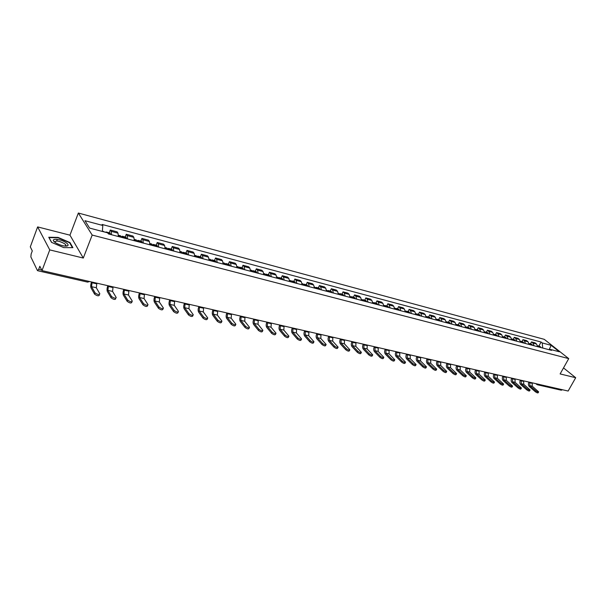<?xml version="1.0" encoding="UTF-8"?>
<svg xmlns="http://www.w3.org/2000/svg" width="606" height="606" viewBox="0 0 606 606"><rect width="100%" height="100%" fill="white"/><g stroke="black" fill="none" stroke-linecap="round" stroke-linejoin="round"><path stroke-width="0.91" d="M37.633 226.909L49.753 249.899L41.996 270.617L568.133 391.044L575.7 377.72L560.126 373.932L568.731 358.616L544.241 339.33L78.348 213.032L69.955 235.166L37.633 226.909L30.3 246.854L32.292 250.907L31.148 254.005L30.861 256.936L37.413 270.496L38.655 269.428L41.761 270.14M49.753 249.899L83.295 258.05L92.18 235.06L568.731 358.616M41.996 270.617L39.844 266.246L38.655 269.428M575.7 377.72L563.512 367.91M562.466 389.741L561.308 390.211L537.416 384.765L538.575 384.28M537.636 346.7L536.552 344.041L535.09 342.867L531.515 341.92L532.977 343.094L534.053 345.761M530.462 343.852L531.515 341.92M529.129 344.466L528.061 341.792L526.599 340.617L522.97 339.648L524.425 340.83L525.493 343.511M521.918 341.595L522.97 339.648M520.493 342.201L519.433 339.511L517.978 338.322L514.297 337.345L515.744 338.534L516.804 341.223M513.237 339.307L514.297 337.345M511.729 339.89L510.676 337.186L509.229 335.997L505.48 335.004L506.927 336.194L507.972 338.905M504.419 336.981L505.48 335.004M502.821 337.55L501.776 334.83L500.336 333.633L496.526 332.626L497.965 333.823L499.011 336.55M495.466 334.626L496.526 332.626M493.769 335.171L492.731 332.436L491.299 331.24L487.436 330.209L488.868 331.414L489.898 334.156M486.368 332.224L487.436 330.209M484.573 332.755L483.55 330.005L482.126 328.8L478.195 327.755L479.619 328.96L480.641 331.724M477.127 329.785L478.195 327.755M475.233 330.3L474.218 327.528L472.794 326.323L468.809 325.263L470.226 326.467L471.233 329.255M467.734 327.308L468.809 325.263M465.734 327.808L464.734 325.013L463.317 323.801L459.265 322.725L460.674 323.937L461.666 326.74M458.189 324.793L459.265 322.725M456.083 325.27L455.091 322.46L453.689 321.248L449.561 320.15L450.962 321.369L451.947 324.187M448.485 322.24L449.561 320.15M446.266 322.695L445.289 319.862L443.895 318.642L439.706 317.529L441.092 318.756L442.069 321.589M438.63 319.635L439.706 317.529M436.29 320.074L435.328 317.226L433.941 315.999L429.677 314.87L431.063 316.097L432.025 318.945M428.601 316.991L429.677 314.87M426.147 317.408L425.192 314.544L423.821 313.31L419.488 312.158L420.859 313.393L421.806 316.264M418.405 314.309L419.488 312.158M415.83 314.696L414.89 311.81L413.527 310.575L409.118 309.408L410.482 310.643L411.413 313.529M408.035 311.575L409.118 309.408M405.338 311.938L404.414 309.037L403.058 307.795L398.574 306.606L399.922 307.848L400.846 310.757M397.491 308.795L398.574 306.606M394.665 309.128L393.748 306.212L392.408 304.969L387.848 303.757L389.188 305L390.09 307.931M386.764 305.962L387.848 303.757M383.803 306.28L382.909 303.341L381.575 302.091L376.94 300.856L378.258 302.106L379.151 305.053M375.849 303.083L376.94 300.856M372.751 303.371L371.872 300.417L370.554 299.159L365.835 297.91L367.145 299.159L368.016 302.129M364.744 300.159L365.835 297.91M361.502 300.417L360.638 297.44L359.335 296.183L354.533 294.902L355.828 296.167L356.676 299.152M353.442 297.175L354.533 294.902M350.048 297.41L349.207 294.41L347.92 293.152L343.026 291.85L344.306 293.115L345.14 296.122M341.935 294.145L343.026 291.85M338.39 294.342L337.565 291.327L336.292 290.062L331.315 288.736L332.58 290.009L333.398 293.031M330.217 291.054L331.315 288.736M326.52 291.228L325.717 288.191L324.46 286.918L319.385 285.57L320.642 286.843L321.438 289.888M318.294 287.911L319.385 285.57M314.431 288.047L313.65 284.987L312.408 283.714L307.242 282.343L308.477 283.623L309.249 286.691M306.151 284.706L307.242 282.343M302.121 284.812L301.356 281.737L300.137 280.457L294.872 279.055L296.092 280.336L296.842 283.426M293.774 281.449L294.872 279.055M289.577 281.517L288.835 278.419L287.63 277.131L282.267 275.707L283.464 276.995L284.199 280.101M281.176 278.124L282.267 275.707M276.798 278.162L276.078 275.033L274.889 273.753L269.428 272.299L270.609 273.586L271.314 276.722M268.337 274.738L269.428 272.299M263.769 274.738L263.08 271.594L261.913 270.306L256.346 268.822L257.505 270.117L258.186 273.268M255.247 271.291L256.346 268.822M250.498 271.246L249.823 268.079L248.68 266.791L243.006 265.284L244.142 266.579L244.801 269.753M241.908 267.776L243.006 265.284M236.961 267.693L236.317 264.504L235.196 263.209L229.409 261.671L230.522 262.966L231.151 266.163M228.31 264.186L229.409 261.671M223.16 264.065L222.546 260.853L221.44 259.55L215.547 257.989L216.637 259.285L217.236 262.512M214.448 260.535L215.547 257.989M209.085 260.368L208.494 257.133L207.419 255.83L201.404 254.232L202.472 255.535L203.04 258.777M200.313 256.808L201.404 254.232M194.723 256.596L194.17 253.338L193.117 252.028L186.981 250.399L188.019 251.71L188.564 254.975M185.891 253.005L186.981 250.399M180.073 252.74L179.55 249.467L178.528 248.149L172.263 246.49L173.278 247.801L173.786 251.089M171.172 249.127L172.263 246.49M165.127 248.816L164.635 245.513L163.635 244.195L157.249 242.498L158.234 243.817L158.711 247.127M156.159 245.165L157.249 242.498M149.864 244.801L149.409 241.476L148.44 240.158L141.918 238.431L142.872 239.749L143.319 243.082M140.834 241.127L141.918 238.431M134.29 240.711L133.865 237.363L132.934 236.045L126.275 234.272L127.192 235.59L127.601 238.953M125.192 236.999L126.275 234.272M118.382 236.529L117.996 233.159L117.094 231.833L110.292 230.03L111.186 231.348L111.549 234.734M109.216 232.787L110.292 230.03M542.734 348.041L542.226 342.935L551.149 345.322L559.376 351.798L550.422 349.442L549.407 349.791M542.226 342.935L541.097 342.034L102.119 224.455L102.793 225.47L84.954 220.698L89.627 228.098L107.679 232.848L108.376 233.901L551.589 350.366L550.422 349.442M78.348 213.032L92.18 235.06M69.955 235.166L83.295 258.05M51.51 242.347L63.721 247.612L72.902 247.657L69.97 242.551L58.032 237.393L48.753 237.234L51.51 242.347M538.878 346.071L541.097 342.034M102.793 225.47L102.369 231.454M551.149 345.322L549.142 349.723M66.781 246.081L66.296 245.869M65.91 245.703L65.44 245.498M54.858 241.597L54.131 241.589M56.699 240.953L57.305 239.325M69.781 243.051L69.97 242.551M535.787 390.825C537.317 391.9 538.272 392.249 538.651 391.885L532.242 386.196L529.795 385.651L535.787 390.825L535.295 391.718L529.311 386.53C528.243 385.363 528.114 383.916 528.909 382.166L528.962 382.075M538.552 392.059L538.158 392.771C537.78 393.142 536.825 392.786 535.295 391.718M538.992 347.056L537.545 345.791M537.961 345.829L539.923 346.344L540.953 347.571M537.56 345.859L538.136 346.829M529.773 382.265L529.795 385.651M532.212 382.818L532.242 386.196M66.122 242.718C60.017 238.302 48.662 238.105 55.351 242.597L56.441 243.286C61.441 245.778 65.198 246.604 67.736 245.748C68.539 245.074 68.001 244.059 66.122 242.718M65.721 244.756L65.206 246.119L65.698 245.922L65.721 244.756L64.478 243.62C58.547 240.643 55.411 240.241 55.085 242.408M51.646 242.408L49.056 237.597L58.047 237.757L69.614 242.756L72.425 247.657M527.212 388.916C528.758 390.006 529.72 390.355 530.106 389.984L523.72 384.272L521.243 383.712L527.212 388.916L526.712 389.817L520.751 384.605C519.69 383.439 519.562 381.969 520.357 380.212L520.41 380.121M530 390.166L529.606 390.878C529.22 391.256 528.258 390.9 526.712 389.817M530.538 344.837L529.053 343.564M529.508 343.602L531.5 344.125L532.53 345.359M529.053 343.594L529.667 344.609M521.221 380.303L521.243 383.712M523.698 380.871L523.72 384.272M518.494 386.984C520.062 388.082 521.031 388.431 521.418 388.045L515.07 382.325L512.547 381.75L518.494 386.984L518.001 387.885L512.062 382.651C511.002 381.477 510.881 380 511.676 378.227L511.729 378.129M521.312 388.234L520.925 388.946C520.531 389.34 519.562 388.984 518.001 387.885M521.955 342.579L520.44 341.307M520.933 341.337L522.948 341.867L523.978 343.11M520.418 341.292L521.069 342.345M512.54 378.318L512.547 381.75M515.055 378.894L515.07 382.325M509.646 385.015C511.222 386.128 512.206 386.484 512.6 386.075L506.283 380.341L503.722 379.757L509.646 385.015L509.146 385.924L503.23 380.666C502.185 379.485 502.056 378 502.866 376.212L502.912 376.114M512.487 386.28L512.1 386.984C511.706 387.393 510.722 387.037 509.146 385.924M513.237 340.292L511.714 339.012M512.214 339.042L514.267 339.58L515.289 340.83M511.646 338.959L512.335 340.049M503.722 376.296L503.722 379.757M506.275 376.887L506.283 380.341M500.654 383.015C502.245 384.143 503.245 384.499 503.639 384.083L497.359 378.318L494.761 377.735L500.654 383.015L500.155 383.931L494.261 378.644C493.223 377.462 493.102 375.962 493.905 374.16L493.958 374.061M503.525 384.287L503.139 384.999C502.745 385.416 501.745 385.06 500.155 383.931M504.381 337.959L502.859 336.686M503.366 336.709L505.449 337.254L506.464 338.512M502.738 336.595L503.465 337.724M494.761 374.25L494.761 377.735M497.359 374.841L497.359 378.318M491.511 380.985C493.125 382.121 494.132 382.477 494.534 382.053L488.292 376.273L485.648 375.675L491.511 380.985L491.012 381.909L485.156 376.599C484.118 375.402 484.005 373.894 484.808 372.076L484.861 371.986M494.42 382.265L494.034 382.977C493.632 383.409 492.625 383.053 491.012 381.909M495.382 335.595L493.86 334.315M494.375 334.338L496.488 334.891L497.503 336.156M493.685 334.194L494.451 335.353M485.664 372.167L485.648 375.675M488.3 372.773L488.292 376.273M482.232 378.917C483.861 380.076 484.883 380.432 485.285 379.985L479.081 374.19L476.392 373.584L482.232 378.917L481.725 379.848L475.899 374.516C474.869 373.311 474.756 371.796 475.566 369.963L475.619 369.865M485.164 380.212L484.785 380.916C484.376 381.363 483.361 381.007 481.725 379.848M486.239 333.194L484.717 331.914M485.239 331.929L487.391 332.497L488.391 333.762M484.489 331.755L485.292 332.944M476.414 370.046L476.392 373.584M479.104 370.66L479.081 374.19M472.794 376.818C474.445 377.992 475.475 378.349 475.884 377.886L469.718 372.076L466.991 371.463L472.794 376.818L472.294 377.765L466.491 372.402C465.469 371.19 465.363 369.668 466.173 367.819L466.226 367.721M475.755 378.121L475.377 378.833C474.968 379.295 473.937 378.932 472.294 377.765M476.952 330.755L475.422 329.467M475.96 329.482L478.142 330.058L479.141 331.33M475.149 329.285L475.99 330.505M467.021 367.903L466.991 371.463M469.748 368.524L469.718 372.076M463.204 374.682C464.87 375.871 465.916 376.228 466.325 375.758L460.204 369.933L457.432 369.304L463.204 374.682L462.696 375.637L456.939 370.251C455.917 369.039 455.818 367.494 456.629 365.63L456.682 365.532M466.196 376L465.825 376.705C465.408 377.182 464.37 376.826 462.696 375.637M467.514 328.278L465.984 326.99M466.529 326.99L468.749 327.581L469.741 328.861M465.658 326.77L466.537 328.02M457.477 365.713L457.432 369.304M460.249 366.35L460.204 369.933M453.455 372.516C455.144 373.72 456.197 374.076 456.613 373.591L450.538 367.744L447.72 367.107L453.455 372.516L452.947 373.478L447.22 368.062C446.205 366.842 446.114 365.297 446.933 363.411L446.986 363.312M456.477 373.841L456.106 374.546C455.689 375.038 454.636 374.682 452.947 373.478M457.924 325.755L456.386 324.46M456.939 324.468L459.197 325.058L460.181 326.346M456.007 324.225L456.932 325.49M447.773 363.494L447.72 367.107M450.591 364.138L450.538 367.744M443.539 370.311C445.251 371.531 446.311 371.895 446.736 371.387L440.706 365.524L437.843 364.88L443.539 370.311L443.031 371.281L437.343 365.842C436.343 364.615 436.252 363.055 437.07 361.153L437.123 361.055M446.599 371.652L446.236 372.357C445.804 372.864 444.743 372.508 443.031 371.281M448.175 323.195L446.637 321.9M447.198 321.9L449.493 322.498L450.47 323.793M446.198 321.635L447.16 322.93M437.911 361.237L437.843 364.88M440.767 361.888L440.706 365.524M433.457 368.069C435.191 369.312 436.267 369.668 436.699 369.145L430.714 363.274L427.806 362.615L433.457 368.069L432.957 369.046L427.306 363.585C426.306 362.35 426.223 360.775 427.041 358.866L427.094 358.76M436.555 369.418L436.191 370.122C435.759 370.645 434.684 370.289 432.957 369.046M438.259 320.589L436.721 319.294M437.29 319.286L439.623 319.9L440.592 321.203M436.222 319.006L437.229 320.316M427.881 358.941L427.806 362.615M430.79 359.608L430.714 363.274M423.208 365.789C424.957 367.047 426.048 367.403 426.488 366.865L420.556 360.979L417.595 360.305L423.208 365.789L422.7 366.781L417.095 361.29C416.102 360.047 416.027 358.464 416.852 356.533L416.905 356.426M426.336 367.153L425.98 367.85C425.541 368.395 424.45 368.039 422.7 366.781M428.177 317.938L427.222 316.627L426.639 316.643M427.222 316.627L429.593 317.256L430.555 318.559M426.079 316.332L427.132 317.665M417.678 356.608L417.595 360.305M420.64 357.282L420.556 360.979M412.784 363.471C414.557 364.744 415.663 365.107 416.102 364.547L410.224 358.646L407.209 357.964L412.784 363.471L412.277 364.471L406.709 358.949C405.732 357.707 405.656 356.108 406.482 354.162L406.535 354.055M415.951 364.842L415.595 365.539C415.148 366.1 414.042 365.744 412.277 364.471M417.928 315.249L416.981 313.931L416.383 313.953M416.981 313.931L419.39 314.567L420.344 315.877M415.769 313.613L416.867 314.969M407.308 354.23L407.209 357.964M410.315 354.919L410.224 358.646M402.172 361.115C403.967 362.403 405.088 362.767 405.535 362.191L399.718 356.267L396.65 355.578L402.172 361.115L401.664 362.123L396.15 356.578C395.18 355.321 395.104 353.715 395.938 351.745L395.991 351.639M405.376 362.502L405.028 363.191C404.581 363.767 403.46 363.411 401.664 362.123M407.505 312.507L406.565 311.181L405.959 311.211M406.565 311.181L409.012 311.832L409.959 313.15M405.278 310.848L406.421 312.219M396.763 351.813L396.65 355.578M399.824 352.518L399.718 356.267M391.385 358.714C393.203 360.025 394.332 360.381 394.786 359.79L389.029 353.859L385.908 353.154L391.385 358.714L390.87 359.729L385.401 354.162C384.446 352.897 384.378 351.275 385.211 349.291L385.264 349.185M394.62 360.108L394.279 360.797C393.824 361.396 392.688 361.04 390.87 359.729M396.9 309.719L395.968 308.393L395.347 308.424M395.968 308.393L398.46 309.045L399.399 310.378M394.604 308.03L395.801 309.431M386.03 349.359L385.908 353.154M389.143 350.071L389.029 353.859M380.401 356.275C382.242 357.601 383.393 357.957 383.848 357.343L378.152 351.397L374.978 350.685L380.401 356.275L379.894 357.298L374.47 351.7C373.523 350.435 373.463 348.798 374.303 346.799L374.356 346.685M383.681 357.684L383.34 358.366C382.878 358.987 381.727 358.631 379.894 357.298M386.113 306.886L385.189 305.545L384.56 305.591M385.189 305.545L387.726 306.219L388.651 307.553M383.75 305.166L384.992 306.591M375.114 346.859L374.978 350.685M378.28 347.586L378.152 351.397M369.228 353.783C371.092 355.131 372.251 355.495 372.72 354.858L367.084 348.897L363.858 348.17L369.228 353.783L368.713 354.821L363.35 349.2C362.411 347.927 362.358 346.276 363.199 344.253L363.252 344.147M372.546 355.207L372.205 355.889C371.736 356.525 370.577 356.169 368.713 354.821M375.137 304L374.22 302.659L373.576 302.712M374.22 302.659L376.803 303.341L377.72 304.682M372.698 302.258L374 303.704M364.001 344.322L363.858 348.17M367.228 345.056L367.084 348.897M357.851 351.26C359.737 352.624 360.918 352.98 361.388 352.328L355.82 346.359L352.533 345.617L357.851 351.26L357.335 352.306L352.025 346.655C351.101 345.367 351.056 343.708 351.897 341.67L351.95 341.557M361.206 352.692L360.873 353.374C360.403 354.025 359.222 353.669 357.335 352.306M363.964 301.061L363.062 299.712L362.403 299.781M363.062 299.712L365.691 300.409L366.592 301.758M361.456 299.288L362.805 300.758M352.7 341.731L352.533 345.617M355.98 342.481L355.82 346.359M346.268 348.677C348.177 350.071 349.374 350.427 349.851 349.753L344.359 343.769L341.011 343.011L346.268 348.677L345.753 349.738L340.504 344.056C339.587 342.769 339.549 341.095 340.39 339.034L340.443 338.928M349.67 350.124L349.336 350.806C348.859 351.48 347.662 351.124 345.753 349.738M352.594 298.076L351.707 296.72L351.033 296.796M351.707 296.72L354.381 297.425L355.267 298.781M350.01 296.273L351.412 297.766M341.186 339.095L341.011 343.011M344.526 339.86L344.359 343.769M334.474 346.056C336.413 347.465 337.625 347.821 338.11 347.124L332.686 341.133L329.285 340.36L334.474 346.056L333.959 347.124L328.778 341.42C327.869 340.125 327.838 338.436 328.687 336.36L328.74 336.247M337.921 347.518L337.595 348.192C337.11 348.889 335.898 348.533 333.959 347.124M341.019 295.031L340.14 293.675L339.458 293.766M340.14 293.675L342.867 294.387L343.746 295.751M338.36 293.206L339.822 294.721M329.475 336.413L329.285 340.36M332.876 337.194L332.686 341.133M322.46 343.39C324.43 344.814 325.657 345.17 326.149 344.45L320.801 338.451L317.339 337.663L322.46 343.39L321.945 344.466L316.832 338.731C315.938 337.428 315.915 335.732 316.764 333.633L316.817 333.52M325.952 344.859L325.634 345.526C325.142 346.253 323.915 345.897 321.945 344.466M329.232 291.94L328.369 290.569L327.672 290.675M328.369 290.569L331.141 291.297L332.012 292.668M326.498 290.077L328.013 291.615M317.544 333.686L317.339 337.663M321.006 334.474L320.801 338.451M310.227 340.67C312.219 342.117 313.469 342.473 313.969 341.731L308.704 335.716L305.174 334.921L310.227 340.67L309.711 341.754L304.666 335.997C303.788 334.686 303.773 332.974 304.621 330.853L304.674 330.74M313.772 342.155L313.453 342.814C312.954 343.564 311.704 343.208 309.711 341.754M317.233 288.782L316.385 287.411L315.665 287.532M316.385 287.411L319.203 288.153L320.059 289.524M314.416 286.888L315.991 288.456M305.394 330.906L305.174 334.921M308.924 331.709L308.704 335.716M297.766 337.898C299.788 339.368 301.053 339.724 301.561 338.959L296.379 332.929L292.781 332.118L297.766 337.898L297.251 338.996L292.274 333.209C291.41 331.891 291.403 330.164 292.251 328.02L292.304 327.907M301.356 339.398L301.046 340.057C300.531 340.822 299.273 340.466 297.251 338.996M305.007 285.57L304.174 284.191L303.439 284.328M304.174 284.191L307.053 284.949L307.893 286.327M302.106 283.646L302.909 283.858L303.742 285.237M293.024 328.073L292.781 332.118M296.614 328.891L296.379 332.929M285.07 335.073C287.115 336.565 288.395 336.921 288.918 336.133L283.828 330.096L280.161 329.27L285.07 335.073L284.555 336.186L279.654 330.368C278.805 329.05 278.805 327.301 279.654 325.142L279.707 325.028M288.706 336.588L288.403 337.239C287.88 338.027 286.6 337.678 284.555 336.186M292.562 282.298L291.736 280.911L290.986 281.07M291.736 280.911L294.667 281.684L295.493 283.07M289.57 280.336L290.448 280.57L291.274 281.964M280.419 325.187L280.161 329.27M284.078 326.028L283.828 330.096M272.124 332.194C274.2 333.709 275.503 334.065 276.033 333.255L271.034 327.21L267.299 326.361L272.124 332.194L271.609 333.315L266.791 327.475C265.958 326.149 265.966 324.392 266.822 322.203L266.875 322.089M275.813 333.724L275.518 334.368C274.988 335.186 273.685 334.838 271.609 333.315M279.874 278.965L279.071 277.571L278.298 277.753M279.071 277.571L282.055 278.359L282.866 279.752M276.79 276.972L277.753 277.222L278.563 278.624M267.572 322.248L267.299 326.361M271.306 323.104L271.034 327.21M258.936 329.263C261.042 330.8 262.368 331.149 262.898 330.315L257.997 324.263L254.194 323.407L258.936 329.263L258.421 330.399L253.687 324.528C252.869 323.195 252.891 321.422 253.74 319.21L253.793 319.097M262.678 330.8L262.383 331.444C261.845 332.285 260.527 331.936 258.421 330.399M266.951 275.571L266.163 274.17L265.367 274.374M266.163 274.17L269.2 274.972L269.996 276.374M263.769 273.541L264.822 273.814L265.61 275.222M254.482 319.248L254.194 323.407M258.285 320.12L257.997 324.263M245.491 326.27C247.627 327.831 248.968 328.187 249.513 327.323L244.718 321.263L240.832 320.385L245.491 326.27L244.975 327.414L240.324 321.521C239.529 320.18 239.552 318.392 240.408 316.165L240.468 316.044M249.286 327.831L248.998 328.467C248.452 329.331 247.112 328.982 244.975 327.414M253.778 272.109L253.005 270.7L252.194 270.935M253.005 270.7L256.103 271.518L256.883 272.927M250.505 270.041L251.641 270.337L252.414 271.753M241.143 316.196L240.832 320.385M245.021 317.082L244.718 321.263M231.78 323.218C233.946 324.808 235.31 325.157 235.87 324.271L231.174 318.203L227.22 317.309L231.78 323.218L231.265 324.377L226.712 318.461C225.924 317.112 225.962 315.309 226.818 313.052L226.879 312.931M235.636 324.793L235.355 325.43C234.795 326.316 233.431 325.967 231.265 324.377M240.347 268.579L239.59 267.163L238.756 267.435M239.59 267.163L242.756 267.996L243.514 269.412M236.976 266.473L238.203 266.799L238.953 268.216M227.545 313.082L227.22 317.309M231.492 313.991L231.174 318.203M217.789 320.112C219.993 321.725 221.379 322.074 221.947 321.157L217.365 315.09L213.327 314.173L217.789 320.112L217.281 321.286L212.82 315.34C212.062 313.976 212.108 312.158 212.964 309.886L213.017 309.757M221.713 321.695L221.432 322.324C220.864 323.24 219.478 322.892 217.281 321.286M226.659 264.981L225.917 263.557L225.061 263.868M225.917 263.557L229.144 264.405L229.886 265.829M223.182 262.837L224.5 263.186L225.235 264.61M213.676 309.908L213.327 314.173M217.705 310.833L217.365 315.09M203.525 316.938C205.76 318.574 207.169 318.923 207.752 317.983L203.283 311.908L199.169 310.976L203.525 316.938L203.01 318.127L198.662 312.151C197.92 310.787 197.973 308.954 198.836 306.651L198.889 306.522M207.51 318.544L207.237 319.165C206.654 320.104 205.245 319.763 203.01 318.127M212.691 261.315L211.979 259.883L211.093 260.239M211.979 259.883L215.266 260.747L215.986 262.178M209.108 259.126L210.532 259.497L211.244 260.936M199.533 306.674L199.169 310.976M203.646 307.613L203.283 311.908M188.974 313.703C191.238 315.362 192.67 315.711 193.269 314.749L188.921 308.659L184.724 307.712L188.974 313.703L188.458 314.9L184.216 308.901C183.489 307.53 183.557 305.674 184.421 303.356L184.474 303.227M193.019 315.325L192.753 315.938C192.155 316.908 190.723 316.559 188.458 314.9M198.457 257.573L197.753 256.133L196.844 256.543L196.98 257.186M197.753 256.133L201.109 257.02L201.813 258.451M194.761 255.346L196.283 255.747L196.836 256.52L194.768 255.974M185.11 303.371L184.724 307.712M189.299 304.333L188.921 308.659M174.119 310.401C176.422 312.082 177.876 312.431 178.49 311.439L174.263 305.356L169.983 304.386L174.119 310.401L173.611 311.613L169.475 305.583C168.779 304.204 168.854 302.341 169.718 299.985L169.771 299.864M178.232 312.037L177.975 312.651C177.361 313.643 175.907 313.302 173.611 311.613M183.929 253.755L183.247 252.308L182.308 252.778M183.247 252.308L186.671 253.21L187.352 254.656M180.118 251.482L181.747 251.914L182.421 253.361M170.392 300.008L169.983 304.386M174.672 300.985L174.263 305.356M158.961 307.03C161.294 308.742 162.779 309.09 163.408 308.068L159.31 301.977L154.939 300.985L158.961 307.03L158.454 308.257L154.439 302.205C153.757 300.811 153.848 298.932 154.712 296.554L154.765 296.425M163.15 308.681L162.893 309.287C162.264 310.31 160.787 309.969 158.454 308.257M169.104 249.861L168.445 248.407L167.476 248.937M168.445 248.407L171.937 249.324L172.596 250.778M165.18 247.543L166.915 247.998L167.567 249.452M155.378 296.569L154.939 300.985M159.742 297.569L159.31 301.977M143.486 303.591C145.857 305.326 147.364 305.674 148.008 304.621L144.054 298.531L139.592 297.523L143.486 303.591L142.978 304.826L139.085 298.75C138.433 297.357 138.532 295.455 139.395 293.054L139.448 292.925M147.743 305.257L147.493 305.856C146.849 306.909 145.342 306.568 142.978 304.826M153.977 245.885L153.341 244.423L152.333 245.036M153.341 244.423L156.909 245.362L157.545 246.824M149.924 243.521L151.773 244.013L152.409 245.475M140.054 293.062L139.592 297.523M144.508 294.077L144.054 298.531M127.684 300.076C130.093 301.841 131.623 302.182 132.282 301.106L128.472 295.008L123.919 293.978L127.684 300.076L127.177 301.326L123.412 295.228C122.783 293.819 122.904 291.903 123.768 289.471L123.821 289.342M132.017 301.758L131.775 302.356C131.116 303.439 129.578 303.091 127.177 301.326M138.532 241.824L137.926 240.355L136.88 241.059M137.926 240.355L141.562 241.317L142.175 242.786M134.358 239.415L136.327 239.938L136.933 241.408M124.404 289.479L123.919 293.978M128.949 290.516L128.472 295.008M111.034 297.751L111.557 296.501C113.996 298.273 115.557 298.614 116.238 297.531L112.564 291.418L107.913 290.365L111.542 296.485L111.049 297.773L107.413 291.622C106.807 290.213 106.936 288.282 107.8 285.82L107.853 285.691M115.731 298.788C115.049 299.887 113.489 299.546 111.049 297.773M122.768 237.681L122.185 236.211L121.102 237.022M122.185 236.211L125.896 237.188L126.487 238.658M118.458 235.226L120.549 235.779L121.132 237.257M108.429 285.82L107.913 290.365M113.072 286.88L112.564 291.418M95.059 292.819L95.081 292.857C97.543 294.63 99.134 294.97 99.854 293.88L96.324 287.752L91.567 286.676L95.059 292.819L94.551 294.099L91.067 287.948C90.491 286.532 90.635 284.578 91.498 282.093L91.551 281.957M99.346 295.16C98.626 296.258 97.036 295.917 94.574 294.145L94.551 294.099M106.527 232.545L106.111 231.969L109.898 232.969L110.459 234.446M102.399 230.992L104.853 232.106M92.112 282.085L91.567 286.676M96.854 283.169L96.324 287.752M106.111 231.969L105.436 232.265M127.192 235.59L133.865 237.363M142.872 239.749L149.409 241.476M158.234 243.817L164.635 245.513M173.278 247.801L179.55 249.467M188.019 251.71L194.17 253.338M202.472 255.535L208.494 257.133M216.637 259.285L222.546 260.853M230.522 262.966L236.317 264.504M244.142 266.579L249.823 268.079M257.505 270.117L263.08 271.594M270.609 273.586L276.078 275.033M283.464 276.995L288.835 278.419M296.092 280.336L301.356 281.737M308.477 283.623L313.65 284.987M320.642 286.843L325.717 288.191M332.58 290.009L337.565 291.327M344.306 293.115L349.207 294.41M355.828 296.167L360.638 297.44M367.145 299.159L371.872 300.417M378.258 302.106L382.909 303.341M389.188 305L393.748 306.212M399.922 307.848L404.414 309.037M410.482 310.643L414.89 311.81M420.859 313.393L425.192 314.544M431.063 316.097L435.328 317.226M441.092 318.756L445.289 319.862M450.962 321.369L455.091 322.46M460.674 323.937L464.734 325.013M470.226 326.467L474.218 327.528M479.619 328.96L483.55 330.005M488.868 331.414L492.731 332.436M497.965 333.823L501.776 334.83M506.927 336.194L510.676 337.186M515.744 338.534L519.433 339.511M524.425 340.83L528.061 341.792M532.977 343.094L536.552 344.041M111.186 231.348L117.996 233.159M89.597 281.51L87.59 282.108L88.506 281.26M537.03 384.56L536.469 383.795M536.81 384.469L535.863 383.659M538.795 346.602L540.749 347.117M538.749 346.518L540.703 347.033M531.97 383.257L529.53 382.704M530.341 344.382L532.326 344.905M530.295 344.291L532.28 344.814M523.455 381.318L520.978 380.75M521.751 342.117L523.773 342.655M521.713 342.034L523.728 342.564M514.812 379.341L512.29 378.765M520.486 341.784L520.865 341.89M513.032 339.83L515.085 340.367M512.994 339.739L515.047 340.277M511.706 339.398L512.093 339.496M506.033 377.333L503.472 376.75M511.714 339.481L512.131 339.587M504.177 337.497L506.268 338.042M504.139 337.406L506.222 337.959M502.806 337.057L503.222 337.163M497.117 375.296L494.519 374.705M502.806 337.133L503.268 337.254M495.185 335.126L497.306 335.686M495.14 335.042L497.261 335.595M493.754 334.671L494.208 334.792M488.057 373.228L485.414 372.622M493.761 334.754L494.254 334.883M486.05 332.724L488.201 333.292M486.004 332.633L488.156 333.202M484.558 332.255L485.058 332.383M478.854 371.13L476.172 370.516M484.565 332.338L485.103 332.474M476.763 330.278L478.945 330.853M476.717 330.187L478.907 330.762M475.218 329.793L475.755 329.937M469.498 368.993L466.779 368.365M475.225 329.876L475.801 330.028M467.324 327.801L469.544 328.384M467.279 327.71L469.506 328.293M465.726 327.293L466.309 327.452M459.999 366.819L457.227 366.183M465.726 327.376L466.347 327.543M457.735 325.27L459.992 325.869M457.689 325.18L459.946 325.778M456.068 324.755L456.697 324.922M450.341 364.615L447.523 363.971M456.076 324.839L456.742 325.013M447.985 322.71L450.281 323.316M447.94 322.619L450.235 323.218M446.258 322.172L446.933 322.347M440.524 362.373L437.661 361.714M446.266 322.256L446.978 322.445M438.07 320.104L440.41 320.718M438.032 320.006L440.365 320.619M436.29 319.544L437.009 319.741M430.54 360.085L427.631 359.426M436.29 319.635L437.047 319.832M427.995 317.446L430.366 318.074M427.957 317.355L430.328 317.976M426.147 316.877L426.912 317.082M420.39 357.767L417.428 357.093M426.147 316.961L426.95 317.173M417.746 314.749L420.163 315.385M417.708 314.658L420.125 315.294M415.83 314.166L416.648 314.378M410.065 355.411L407.058 354.722M415.83 314.249L416.686 314.476M407.323 312.007L409.777 312.658M407.285 311.916L409.739 312.56M405.338 311.401L406.209 311.628M399.574 353.018L396.506 352.313M405.338 311.484L406.247 311.726M396.725 309.219L399.218 309.878M396.688 309.121L399.18 309.78M394.665 308.59L395.589 308.833M388.893 350.579L385.78 349.867M394.665 308.681L395.627 308.931M385.939 306.378L388.476 307.053M385.901 306.288L388.438 306.954M383.803 305.735L384.787 305.992M378.03 348.094L374.864 347.367M383.803 305.818L384.825 306.091M374.962 303.492L377.546 304.174M374.925 303.394L377.515 304.076M372.751 302.826L373.788 303.098M366.978 345.571L363.751 344.829M372.758 302.909L373.826 303.197M363.797 300.553L366.425 301.25M363.759 300.455L366.388 301.152M361.509 299.864L362.6 300.152M355.73 342.996L352.442 342.246M361.509 299.955L362.638 300.25M352.427 297.561L355.108 298.266M352.397 297.463L355.071 298.167M350.056 296.849L351.215 297.16M344.276 340.383L340.936 339.618M350.056 296.94L351.253 297.258M340.86 294.516L343.587 295.236M340.822 294.418L343.549 295.137M338.406 293.781L339.625 294.107M332.618 337.724L329.217 336.944M338.406 293.872L339.663 294.205M329.073 291.418L331.853 292.153M329.043 291.319L331.815 292.047M326.536 290.66L327.823 291.001M320.756 335.012L317.294 334.217M326.536 290.751L327.854 291.1M317.082 288.259L319.907 289.009M317.044 288.161L319.87 288.903M314.446 287.479L315.802 287.835M308.666 332.247L305.144 331.444M314.453 287.57L315.84 287.933M304.863 285.047L307.742 285.805M304.826 284.949L307.704 285.706M302.136 284.237L303.561 284.615M296.364 329.437L292.766 328.619M302.136 284.328L303.598 284.714M292.418 281.775L295.349 282.547M292.38 281.669L295.319 282.441M289.6 280.934L291.092 281.328M283.82 326.573L280.161 325.74M289.6 281.032L291.122 281.434M279.737 278.434L282.722 279.222M279.699 278.336L282.691 279.116M276.821 277.571L278.389 277.987M271.049 323.657L267.322 322.801M276.821 277.669L278.419 278.086M266.814 275.033L269.859 275.836M266.784 274.935L269.829 275.738M263.799 274.147L265.443 274.579M258.035 320.68L254.232 319.816M263.799 274.238L265.473 274.685M253.641 271.571L256.747 272.389M253.611 271.465L256.717 272.283M250.52 270.655L252.247 271.109M244.763 317.65L240.893 316.764M250.52 270.746L252.278 271.208M240.218 268.034L243.385 268.867M240.188 267.935L243.354 268.769M236.991 267.094L238.802 267.564M231.242 314.559L227.295 313.658M236.991 267.185L238.832 267.67M226.53 264.436L229.757 265.284M226.508 264.33L229.735 265.178M223.19 263.459L225.084 263.958M217.456 311.408L213.426 310.492M223.19 263.557L225.114 264.065M212.577 260.762L215.865 261.633M212.547 260.656L215.842 261.527M209.123 259.754L211.1 260.277M203.389 308.196L199.283 307.257M209.115 259.853L211.13 260.383M198.344 257.02L201.7 257.898M198.314 256.914L201.669 257.792M189.049 304.924L184.86 303.962M194.761 256.073L196.867 256.626M183.823 253.194L187.246 254.096M183.792 253.088L187.216 253.99M180.118 252.119L182.292 252.694M174.422 301.583L170.142 300.606M180.118 252.225L182.315 252.8M168.998 249.301L172.498 250.217M168.976 249.187L172.475 250.111M165.173 248.187L167.445 248.786M159.492 298.167L155.128 297.175M165.165 248.286L167.468 248.892M153.879 245.316L157.446 246.256M153.856 245.21L157.424 246.15M149.917 244.173L152.288 244.794M144.251 294.69L139.797 293.675M149.917 244.271L152.311 244.907M138.441 241.256L142.084 242.211M138.426 241.15L142.062 242.105M134.343 240.074L136.82 240.726M128.699 291.138L124.154 290.1M134.343 240.173L136.842 240.832M122.685 237.105L126.396 238.09M122.662 236.999L126.381 237.976M118.443 235.885L121.026 236.567M112.822 287.509L108.179 286.449M118.435 235.992L121.049 236.681M107.929 233.227L110.383 233.871M107.845 233.098L110.368 233.764M96.604 283.805L91.862 282.722M87.59 282.108L37.633 270.708M65.698 245.922L67.736 245.748M95.081 292.857L94.574 294.145"/></g></svg>
